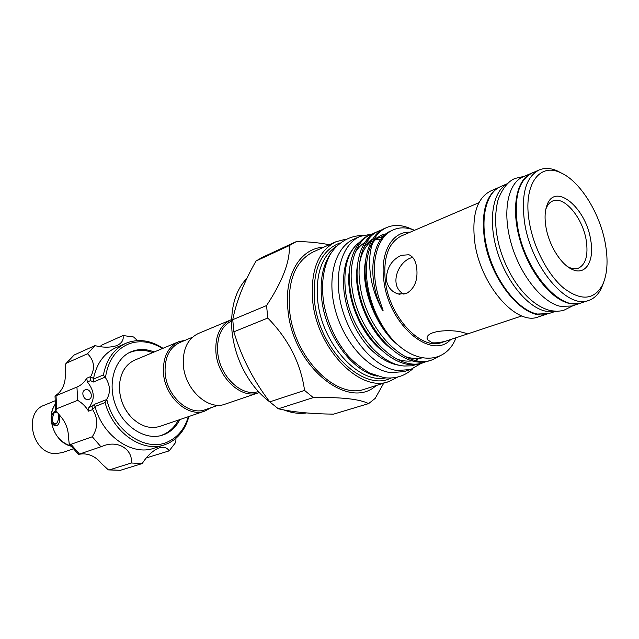 <?xml version="1.0" encoding="UTF-8"?>
<svg xmlns="http://www.w3.org/2000/svg" width="639" height="639" viewBox="0 0 639 639"><rect width="100%" height="100%" fill="white"/><g stroke="black" fill="none" stroke-linecap="round" stroke-linejoin="round"><path stroke-width="0.96" d="M533.062 172.61L531.456 173.217C516.328 179.495 510.809 208.49 519.994 240.168C529.044 271.855 551.05 299.507 569.389 303.445L580.739 303.126L582.345 302.519M531.456 173.217L522.942 176.915C507.749 183.217 502.11 212.092 511.216 243.579C520.178 275.066 542.144 302.503 560.531 306.369L571.913 306.009L580.739 303.126M555.714 311.305L548.701 313.597L537.215 314.037C518.724 310.37 496.87 283.5 488.132 252.533C479.25 221.573 485.177 193.026 500.529 186.636L507.302 183.697M555.475 311.289L545.786 311.217C527.686 307.527 506.224 281.456 497.11 250.935C487.876 220.431 492.685 191.564 507.134 183.864M54.019 412.874L55.936 410.845M56.727 412.075L53.804 413.137L52.222 419.192L52.917 422.243C55.984 425.318 57.925 423.449 58.748 416.644L58.061 413.625M73.165 448.85L62.287 452.644L55.266 453.626C32.214 453.738 22.98 412.379 44.299 405.214L54.954 400.845M59.754 416.253C60.114 422.147 58.764 425.358 55.713 425.894C53.229 425.414 51.735 423.306 51.24 419.575C51.519 415.142 53.037 412.099 55.785 410.454M154.183 351.985C146.635 348.982 139.35 348.742 132.329 351.258L131.155 351.73C114.685 358.527 107.136 383.24 115.619 405.286C123.894 427.403 145.932 440.894 162.769 435.055L165.461 434.001C171.683 431.077 176.468 426.277 179.831 419.591M89.021 399.351C94.053 397.602 90.075 387.689 85.203 389.854L85.155 389.87C80.139 391.651 84.164 401.556 89.013 399.351L89.021 399.351M137.449 340.587L133.623 336.993L122.992 335.539C123.878 339.676 122.001 342.943 117.368 345.34L116.37 345.739C110.036 347.688 102.895 347.648 94.939 345.611L74.092 355.044L65.697 363.926L65.154 373.016C65.841 381.283 63.644 388.017 58.572 393.225L55.018 396.132L56.024 395.733L56.671 408.752L55.745 410.294L59.683 415.326C65.37 421.508 68.317 428.825 68.501 437.268L69.204 443.778L70.977 444.321L79.476 454.073L78.429 454.385L69.355 443.977M73.549 355.388L74.092 355.044M162.458 348.519C151.323 341.609 140.276 340.004 129.302 343.702C116.034 349.054 108.087 360.364 105.451 377.633L104.82 377.266L93.278 382.042L90.562 380.612L90.562 376.89L93.526 378.432L93.35 379.127L103.422 374.933C106.441 359.43 113.886 348.902 125.747 343.359L127.696 342.576C139.454 338.654 151.227 340.563 163.001 348.295M103.422 374.933L104.82 377.266M105.451 377.633C110.307 385.229 110.747 392.426 106.769 399.215C113.614 431.413 146.467 453.003 168.48 441.533C178.225 436.749 184.839 428.465 188.321 416.7M188.88 416.508C185.446 429.28 178.513 438.25 168.089 443.418L164.279 444.912C142.409 452.859 112.871 432.499 105.1 402.57L94.947 406.492L95.211 407.179C103.143 436.461 132.241 456.086 153.871 448.251L164.279 444.912M125.747 343.359L115.747 347.76C104.101 353.183 96.697 363.407 93.526 378.432M94.939 345.611L87.527 353.742C94.181 360.396 95.259 368 90.746 376.547L90.562 376.89M95.211 407.179L92.431 409.256L92.663 409.599C98.254 418.529 98.126 427.579 92.296 436.756L100.922 446.765L102.799 446.07C117.824 439.808 132.896 449.353 131.362 463.003L142.233 463.547C146.587 456.621 151.699 451.621 157.561 448.538L159.423 447.803C163.903 446.645 167.154 447.659 169.183 450.854L175.781 442.284L175.989 438.29M192.443 337.256L179.815 342.528C169.511 347.528 164.606 357.473 165.102 372.369C166.22 395.757 188.84 416.285 205.287 409.671L218.234 405.238M185.462 340.172L178.6 341.761C167.977 346.921 162.921 357.185 163.424 372.545C164.566 396.675 187.914 417.858 204.887 411.045L211.078 407.69M258.332 391.499C241.846 397.626 219.137 375.884 217.651 351.69C216.909 336.402 221.549 326.146 231.566 320.938M259.242 392.482L258.404 392.793C241.374 399.687 217.412 377.154 215.886 351.873C215.143 335.787 220.096 325.139 230.759 319.923L231.59 319.596M258.404 392.793L225.192 404.12C208.186 410.965 184.599 389.279 183.313 364.709C182.722 349.07 187.746 338.662 198.394 333.478L230.759 319.923M354.501 246.934C345.611 257.317 342.137 272.334 344.07 291.975C346.961 313.31 355.124 331.697 368.559 347.145C379.175 358.271 390.102 364.414 401.348 365.58M360.684 241.262L356.075 245.152C346.841 255.36 343.311 270.624 345.507 290.929C349.565 327.823 379.215 364.957 404.591 366.011L411.692 365.82L418.265 364.038M366.043 282.174C362.009 256.838 370.748 233.586 384.726 228.403L386.707 227.532C382.042 229.545 378.016 233.115 374.638 238.243C367.617 249.138 365.101 263.643 367.074 281.751C369.693 301.129 376.683 318.589 388.033 334.133C376.139 318.262 368.807 300.945 366.043 282.174M412.435 229.489C403.001 224.872 394.423 224.225 386.699 227.532M423.953 362.481L421.94 363.128C394.734 373.735 355.356 332.464 350.1 288.596C346.21 263.564 355.092 240.504 369.134 235.28L371.059 234.433C357.025 239.649 348.159 262.733 352.065 287.806C357.353 331.737 396.763 373.088 423.953 362.481L426.94 361.331M374.047 233.331L371.051 234.433M432.092 359.877L430.047 360.524C402.897 371.139 363.399 329.54 358.016 285.409C354.062 260.225 362.872 237.069 376.882 231.861L378.831 231.006C364.829 236.206 356.035 259.386 360.005 284.603C365.428 328.797 404.95 370.484 432.092 359.877L439.856 355.963M381.866 229.896L378.831 231.006M410.094 232.205C392.378 231.142 379.997 252.173 383.783 279.97C388.232 324.54 431.389 361.051 450.791 339.485M374.638 238.243C369.19 249.386 368.176 263.731 371.586 281.272C373.567 290.793 376.994 300.09 381.858 309.164C384.167 313.214 382.745 309.244 381.826 306.848L378.663 297.359C376.818 290.689 375.66 285.202 375.173 280.888C373.495 265.528 374.654 257.9 377.953 247.628C380.676 240.655 384.279 235.583 388.768 232.388C396.292 227.157 404.894 226.454 414.583 230.28M456.046 337.719C445.583 365.612 411.979 365.524 388.033 334.133M478.923 202.691L401.492 235.895C388.584 242.453 383.168 257.245 385.253 280.281C389.055 316.824 421.165 351.003 441.908 342.432L451.39 339.285C443.881 342.057 437.459 343.223 432.116 342.784L427.379 339.613C423.753 330.523 451.422 328.853 462.971 332.488L467.133 333.582L465.136 334.732L451.39 339.285M386.355 279.85C386.523 268.196 391.467 260.025 401.204 255.336L408.92 254.745C413.113 256.439 415.709 260.776 416.7 267.765C418.082 280.146 414.583 288.764 406.22 293.636L398.105 293.948C391.643 291.903 387.721 287.207 386.355 279.85M404.016 294.244C388.792 286.576 397.226 262.118 411.356 257.741M498.963 187.403L490.568 191.045C476.934 198.114 471.662 215.119 474.753 242.061C480.224 284.994 516.368 326.162 538.318 316.912L547.016 314.068M498.244 187.81C485.864 195.678 481.239 212.475 484.346 238.219C489.825 280.058 524.172 321.01 546.209 314.236M562.6 173.68L556.825 170.669C550.339 167.977 544.436 167.753 539.108 169.982L532.151 173.001C518.804 179.982 513.884 197.315 517.382 225.008C523.509 269.171 559.94 312.008 581.402 302.83L588.615 300.474C594.078 298.605 598.352 294.523 601.419 288.213L603.743 282.126M539.108 169.982C525.817 176.939 520.961 194.328 524.531 222.148C530.769 266.519 567.24 309.635 588.615 300.474M605.445 244.258C600.189 213.194 579.629 180.262 559.9 172.41C538.869 162.689 523.021 185.598 529.244 221.637C533.357 247.269 547.791 274.89 563.814 288.197C581.218 301.137 594.134 300.026 602.561 284.866C607.33 274.379 608.288 260.84 605.445 244.258M590.676 239.873C594.757 261.183 585.42 276.447 571.554 269.099C560.411 263.867 548.653 244.545 545.874 226.573C544.484 217.787 544.915 210.519 547.152 204.776C555.291 182.051 586.051 207.955 590.676 239.873M567.448 266.527L568.566 267.126C572.129 268.867 575.348 269.243 578.231 268.252C585.755 264.618 588.415 255.312 586.227 240.352C582.752 217.843 564.157 195.582 552.711 200.981C549.891 202.156 547.727 204.568 546.225 208.234L545.786 209.424M421.197 363.351L410.605 369.518L404.04 371.602L390.685 372.649C368.775 369.917 344.149 342.792 335.403 310.394C326.505 278.005 335.14 247.165 353.806 239.178L360.092 236.39L372.162 233.978M410.605 369.518L397.258 370.54C375.341 367.752 350.667 340.451 341.857 307.878C332.887 275.321 341.458 244.362 360.092 236.39M247.045 278.101C235.392 290.346 230.352 307.87 231.941 330.675L232.045 331.761C234.154 350.531 240.639 367.641 251.518 383.08C257.022 390.693 263.148 397.003 269.89 402.011M232.748 319.684L233.85 331.825L267.789 318.03L266.559 305.554L232.748 319.684C236.31 301.48 244.066 281.919 256.023 261.008L289.299 245.592L296.552 241.486C308.941 241.726 319.851 242.812 329.261 244.745M295.681 241.877L262.421 257.301L256.023 261.008M323.725 247.229C300.657 247.932 283.988 274.834 287.909 309.532C292.207 365.931 348.399 411.436 376.195 385.533M289.299 245.592C290.21 261.159 282.63 281.152 266.559 305.554M336.01 246.558C321.713 256.367 315.602 274.251 317.671 300.21C321.489 343.271 358.639 384.247 385.836 377.889M330.762 253.507C322.879 264.73 319.843 279.762 321.673 298.597C325.123 334.676 352.065 371.523 377.29 376.163M339.884 242.964C320.922 250.496 312.463 269.778 314.508 300.801C318.637 349.341 363.551 392.681 391.116 378.008M345.555 239.258L335.802 241.814L313.126 251.974C295.474 261.055 287.614 280.337 289.539 309.819C293.317 357.113 336.242 400.326 365.117 389.007L388.824 381.571L397.817 377.018M335.802 241.814C318.214 250.895 310.49 270.441 312.631 300.45C316.76 348.622 360.069 392.913 388.824 381.571M204.887 411.045L159.982 426.365C150.085 429.304 140.58 426.325 131.474 417.419C124.357 409.711 120.364 400.525 119.485 389.862L119.429 385.692C120.348 372.976 125.476 364.446 134.837 360.084L178.6 341.761M267.789 318.03C288.501 339.173 300.753 363.295 304.563 390.405L269.738 401.875C253.379 380.477 241.414 357.129 233.85 331.825M368.631 403.6L333.558 414.144C311.337 413.88 292.934 412.091 278.356 408.792L313.278 397.594C341.058 397.035 359.509 399.04 368.631 403.6L375.181 398.401L383.735 383.168M269.738 401.875L278.356 408.792M313.278 397.594L304.563 390.405M283.932 409.942C291.783 413.026 299.332 414.024 306.584 412.938M92.663 409.599L88.573 411.173L88.829 407.522C95.179 399.591 94.692 391.068 87.367 381.946L86.696 378.256C84.404 382.314 81.217 385.213 77.135 386.962L56.024 395.733M87.527 353.742L66.696 363.056M92.296 436.756L70.977 444.321M88.573 411.173C85.714 406.492 82.08 402.889 77.67 400.341L56.671 408.752M106.769 399.215L105.1 402.57M131.362 463.003L109.573 469.825L120.364 470.312L108.55 469.905M142.233 463.547L120.364 470.312M79.036 454.225L82.926 453.842C90.147 453.97 96.345 457.22 101.537 463.602L108.374 469.873L109.573 469.825M100.922 446.765L79.476 454.073M76.944 387.042L77.67 400.341M122.992 335.539L101.984 344.988L99.884 346.626M146.291 457.923L169.183 450.854M92.431 409.256L92.048 406.268L94.572 404.263L106.186 399.742M94.947 406.492L94.572 404.263M93.278 382.042L93.35 379.127M70.897 446.062C59.355 441.988 52.805 433.162 51.24 419.575C51.016 413.8 52.302 408.752 55.106 404.431M70.953 446.126C54.882 442.667 45.369 417.594 55.106 404.351M57.694 425.27L56.12 425.662L53.245 422.826M387.913 232.54L388.887 232.3M381.858 309.164C366.027 276.128 372.114 237.668 391.076 230.895M399.535 346.194C376.778 329.756 359.877 287.734 365.548 261.111M372.601 243.004C375.804 238.682 379.558 235.695 383.871 234.066M422.171 357.888C416.963 358.998 411.404 358.583 405.493 356.642M389.351 347.344C367.752 330.315 352.464 290.961 357.489 265.369M362.936 249.202C365.652 244.665 368.887 241.302 372.633 239.13M374.781 238.004L376.051 237.476M381.443 236.111L384.87 235.903M417.626 359.485L415.166 360.252M412.594 360.779C407.658 361.546 402.466 361.003 397.011 359.15M380.54 349.445C359.597 332.456 344.988 294.659 349.541 269.61M354.964 252.916C357.68 248.291 360.931 244.857 364.709 242.62M366.866 241.47L368.328 240.847M374.063 239.425L376.882 239.25M377.417 239.25L381.93 239.697M86.696 378.256L90.746 376.547M90.562 380.612L87.367 381.946M88.829 407.522L92.048 406.268M573.231 305.578L563.119 310.626L557.136 311.337L551.05 310.714M550.195 310.53C528.573 305.091 508.468 278.261 499.602 247.525C494.834 229.912 494.37 213.825 498.22 199.272C502.709 188.066 508.34 181.125 515.09 178.425L524.204 176.364M128.926 352.808L130.468 352.185C137.736 349.597 145.157 349.733 152.737 352.592M178.345 420.103C174.894 426.668 169.966 431.469 163.576 434.496L160.381 435.726M398.105 293.948L399.998 294.331M427.379 339.613L427.235 338.526M559.9 172.41L556.825 170.669M568.566 267.126L571.554 269.099M362.353 235.503C349.373 235.695 337.6 242.62 330.123 254.594C323.054 268.172 320.962 284.555 323.837 303.741C327.615 323.078 335.411 340.108 347.233 354.813C352.568 361.075 360.029 367.153 369.606 373.056L384.143 377.689C395.333 379.039 404.91 376.036 412.874 368.679M546.225 208.234L547.152 204.776M602.561 284.866L601.419 288.213M465.136 334.732L521.879 315.922M381.787 239.913L380.429 239.737M384.542 236.27L374.166 239.194M371.531 240.967C365.292 246.071 361.315 253.539 359.589 263.372M387.218 233.618L385.74 234.074M131.474 417.419C123.295 408.417 119.285 397.841 119.429 385.692M55.705 410.062L55.018 396.14M65.777 363.815L73.549 355.38M56.264 425.67L56.959 425.718"/></g></svg>

